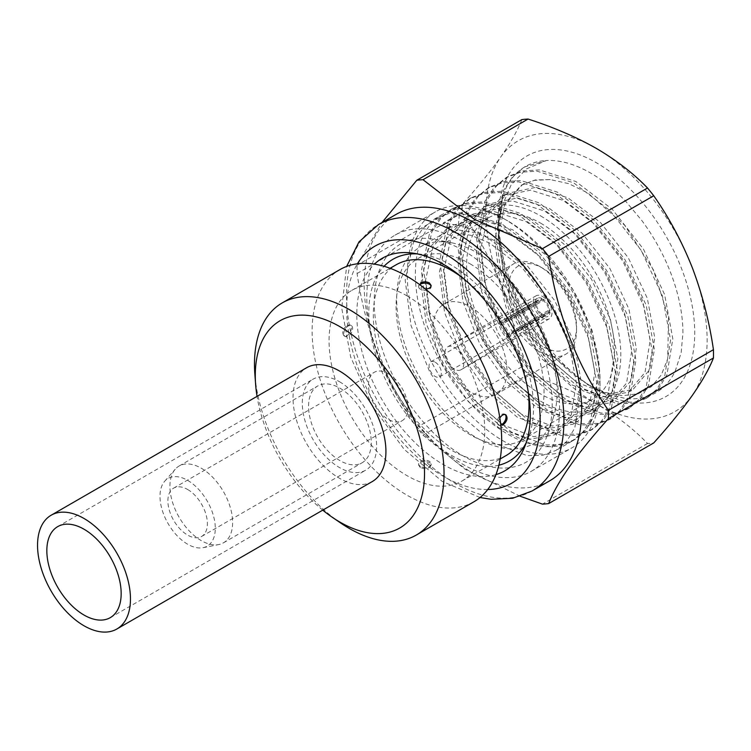 <?xml version="1.0" encoding="UTF-8"?>
<svg xmlns="http://www.w3.org/2000/svg" width="751" height="751" viewBox="0 0 751 751"><rect width="100%" height="100%" fill="white"/><g stroke="black" fill="none" stroke-linecap="round" stroke-linejoin="round"><path stroke-width="0.56" stroke-dasharray="3.75 2.82" d="M339.471 381.715A52.561 30.34 60 0 1 373.81 428.032A52.561 30.34 60 0 1 365.756 470.154A52.561 30.34 60 0 1 313.195 439.804A52.561 30.34 60 0 1 313.195 379.114A52.561 30.34 60 0 1 339.471 381.715M372.318 481.532A65.703 37.935 60 0 1 306.624 443.597A65.703 37.935 60 0 1 306.624 367.737M462.813 277.992A110.097 63.563 60 0 1 528.131 391.14M506.212 455.491A110.097 63.563 60 0 1 396.115 391.928A110.097 63.563 60 0 1 396.115 264.803M406.901 295.81A110.097 63.563 60 0 1 478.828 392.82A110.097 63.563 60 0 1 461.949 481.044A110.097 63.563 60 0 1 351.862 417.481A110.097 63.563 60 0 1 351.862 290.355A110.097 63.563 60 0 1 406.901 295.81M419.753 284.685A6.261 3.614 0 0 0 418.645 286.741L418.645 285.493L420.476 287.971M347.178 325.324L350.248 324.986C354.265 326.854 348.042 338.607 343.986 335.819C341.658 332.599 342.719 329.107 347.178 325.324M420.476 467.751L418.645 465.132C418.26 460.222 431.543 460.71 431.158 465.132C429.534 468.596 425.977 469.469 420.476 467.751M499.847 417.913C497.932 421.536 497.838 424.108 499.556 425.639L502.626 425.291M542.034 314.087A8.721 5.032 60 0 1 536.496 304.484L535.256 303.77A10.458 6.036 60 0 0 542.034 315.514L542.034 314.087L506.634 334.524A8.721 5.032 -120 0 0 507.817 335.209L507.817 337.556A11.584 6.684 60 0 1 506.634 336.87L506.634 334.524M535.256 302.4L499.058 322.386L501.095 323.559L536.496 303.113L535.256 302.4A10.458 6.036 60 0 1 537.481 298.231A10.458 6.036 60 0 1 542.034 298.485L542.034 299.912L506.634 320.348L506.634 318.002A11.584 6.684 60 0 1 507.817 318.687L507.817 321.034L543.217 300.597A8.721 5.032 60 0 1 548.765 310.201L513.365 330.637L515.402 331.811A11.584 6.684 60 0 1 515.402 333.181L513.365 332.008L548.765 311.562A8.721 5.032 60 0 1 546.991 314.894A8.721 5.032 60 0 1 543.217 314.772L543.217 316.199A10.458 6.036 60 0 0 547.939 316.349L461.114 369.717A13.265 7.66 60 0 1 461.001 369.774A13.265 7.66 60 0 1 455.05 369.483A13.265 7.66 60 0 1 445.85 357.87A13.265 7.66 60 0 1 447.746 346.812A13.265 7.66 60 0 1 447.849 346.755A13.265 7.66 60 0 1 454.374 347.469A13.265 7.66 60 0 1 463.01 359.053A13.265 7.66 60 0 1 461.114 369.717M536.496 303.113A8.721 5.032 60 0 1 538.27 299.79A8.721 5.032 60 0 1 542.034 299.912M548.765 311.562L550.004 312.285A10.458 6.036 60 0 1 547.939 316.349M645.832 398.537L648.075 397.241L634.773 402.076L619.265 402.395L585.095 389.44L550.905 360.264L522.105 319.194L503.245 272.378L497.369 226.858L502.626 196.471C499.828 205.023 498.382 214.598 498.27 225.197L498.307 229.365C498.617 241.672 500.645 254.58 504.4 268.079L513.825 294.552L525.306 317.344L540.795 340.672C549.657 352.313 559.195 362.489 569.418 371.191A130.58 75.391 60 0 0 572.919 374.082L590.596 386.258L608.61 394.613L625.93 398.546C637.073 399.616 646.94 397.739 655.539 392.933L658.036 391.402C665.198 386.671 670.906 379.968 675.149 371.313L681.157 352.726L682.931 332.956C682.837 312.519 678.144 290.956 668.869 268.267L666.907 263.667C660.157 248.384 651.821 234.03 641.898 220.616L625.93 201.54C614.618 189.637 602.837 180.127 590.596 173.03L587.029 171.05C572.637 163.446 559.091 159.935 546.409 160.517L526.479 168.872L511.178 184.737L501.565 207.295L498.27 234.903L504.043 276.246L498.27 237.926L504.531 205.183L522.367 184.652L535.322 179.94L550.267 179.592L568.742 183.648L587.949 193.026L624.654 225.225L653.286 269.618L668.531 317.185L667.695 358.856L661.331 374.918L651.314 386.727L638.2 393.749L622.626 395.702L605.325 392.473L587.104 384.24L553.158 356.575L524.311 316.969L505.029 271.477L498.27 226.999L502.626 196.471A130.58 75.391 60 0 1 525.315 166.562A130.58 75.391 60 0 1 546.409 160.517L524.498 167.032L512.529 176.776L503.311 190.735L495.125 228.144L501.001 273.674L519.87 320.48L548.671 361.55L582.851 390.736L617.022 403.681L632.539 403.362L645.841 398.537L656.665 389.44L664.701 376.167L670.577 340.09L662.401 295.894L641.232 250.412L610.122 210.674L573.633 182.822L537.143 171.2L520.443 172.214L506.024 177.696L494.092 187.431L484.864 201.39L476.688 238.79L482.564 284.319L501.433 331.125L530.234 372.196L564.414 401.381L598.594 414.327L614.111 414.008L627.404 409.182L638.237 400.067L646.273 386.793L652.14 350.736L643.964 306.539L622.795 261.057L591.685 221.32L555.196 193.467L518.716 181.845L502.015 182.85L487.615 188.323L475.655 198.067L466.437 212.026L458.251 249.435L464.127 294.965L482.996 341.771L511.797 382.841L545.977 412.027L580.148 424.972L595.656 424.653L608.939 419.837L619.791 410.731L627.827 397.457L633.703 361.372L625.527 317.185L604.358 271.702L573.248 231.965L536.758 204.112L500.269 192.491L483.569 193.495L469.159 198.977L457.218 208.712L448 222.671L439.814 260.081L445.69 305.61L464.559 352.416L493.36 393.486L527.54 422.672L561.72 435.618L577.237 435.298L590.549 430.454L601.363 421.358L609.399 408.084L615.266 372.017L607.09 327.83L585.921 282.348L554.811 242.611L518.321 214.758L481.832 203.136L465.132 204.141L450.722 209.623L438.781 219.358L429.563 233.317L421.377 270.726L427.253 316.255L446.122 363.062L474.923 404.132L509.103 433.318L529.877 443.174L549.807 446.695A130.58 75.391 -120 0 0 572.994 440.584A130.58 75.391 -120 0 0 594.933 412.834A130.58 75.391 -120 0 0 600.04 380.813A130.58 75.391 -120 0 0 507.714 220.888A130.58 75.391 -120 0 0 442.442 214.401A130.58 75.391 -120 0 0 422.4 319.034A130.58 75.391 -120 0 0 507.714 434.116A130.58 75.391 -120 0 0 549.807 446.695L572.093 441.109L582.917 432.022L590.953 418.739L596.829 382.663L588.643 338.476L567.484 292.993L536.374 253.247L499.884 225.403L479.382 216.786L459.424 213.603L457.885 229.9L453.275 232.557L443.221 222.953L459.424 213.603M648.057 397.251L658.899 388.154L666.935 374.871L672.812 338.795L664.635 294.599L643.466 249.125L612.356 209.379L575.876 181.526L539.387 169.914L522.687 170.918L508.258 176.401L496.327 186.145L487.108 200.104L478.931 237.504L484.808 283.024L503.668 329.839L532.468 370.91L566.658 400.086L600.838 413.041L616.355 412.712L629.657 407.877L640.481 398.781L648.507 385.507L654.374 349.44L646.198 305.244L625.029 259.762L593.919 220.024L557.439 192.172L520.959 180.559L504.259 181.564L489.84 187.037L477.899 196.771L468.671 210.74L460.494 248.149L466.371 293.669L485.23 340.485L514.031 381.555L548.221 410.731L582.382 423.677L597.899 423.367L611.201 418.532L622.025 409.436L630.061 396.162L635.937 360.086L627.761 315.889L606.592 270.407L575.482 230.67L539.002 202.817L502.513 191.195L485.813 192.209L471.393 197.682L459.452 207.426L450.234 221.385L442.057 258.795L447.934 304.315L466.793 351.121L495.594 392.2L529.784 421.377L563.963 434.331L579.481 434.003L592.764 429.178L603.607 420.062L611.633 406.789L617.5 370.731L609.324 326.535L588.155 281.052L557.045 241.315L520.565 213.462L484.076 201.841L467.375 202.854L452.966 208.327L441.025 218.062L431.797 232.031L423.62 269.431L429.497 314.96L448.356 361.766L477.157 402.836L511.347 432.022L545.498 444.967L561.016 444.658L574.327 439.823L586.531 429.028L594.933 412.834L599.063 381.377L590.887 337.18L569.718 291.698L538.608 251.96L502.128 224.108L465.639 212.486L448.938 213.5L434.529 218.973L422.588 228.708L413.36 242.667L405.183 280.076L411.06 325.605L429.919 372.412L458.72 413.482L492.909 442.668L527.089 455.613L542.607 455.294L555.89 450.469L566.714 441.372L574.75 428.098L580.626 392.022L572.45 347.826L551.281 302.343L520.171 262.606L483.691 234.753L463.189 226.135L443.221 222.953M596.501 389.666A138.926 80.207 -120 0 0 694.731 332.956A138.926 80.207 -120 0 0 596.501 162.807A138.926 80.207 -120 0 0 498.27 219.527A138.926 80.207 -120 0 0 596.501 389.666L587.104 384.249M692.3 395.42A156.443 90.327 60 0 1 596.501 403.972A156.443 90.327 60 0 1 500.701 284.798A156.443 90.327 60 0 1 500.701 157.062A156.443 90.327 60 0 1 596.501 148.501A156.443 90.327 60 0 1 692.3 267.685A156.443 90.327 60 0 1 692.3 395.42M435.233 362.226A8.721 5.032 60 0 1 440.921 369.914A8.721 5.032 60 0 1 439.588 376.899A8.721 5.032 60 0 1 430.867 371.867A8.721 5.032 60 0 1 430.867 361.794A8.721 5.032 60 0 1 435.233 362.226M543.217 314.772L507.817 335.209M513.365 332.008A8.721 5.032 -120 0 0 513.365 330.637M507.817 321.034A8.721 5.032 -120 0 0 507.225 320.658A8.721 5.032 -120 0 0 506.634 320.348M501.095 323.559A8.721 5.032 -120 0 0 501.095 324.92L499.058 323.747A11.584 6.684 60 0 1 499.058 322.386M536.496 304.484L501.095 324.92M548.765 310.201L550.004 310.914A10.458 6.036 60 0 0 543.217 299.17L543.217 300.597M542.034 315.514L506.634 336.87M507.817 337.556L543.217 316.199M550.004 312.285L515.402 333.181M515.402 331.811L550.004 310.914M543.217 299.17L507.817 318.687M506.634 318.002L542.034 298.485M499.058 323.747L535.256 303.77M542.626 296.514A13.265 7.66 60 0 1 551.29 308.201A13.265 7.66 60 0 1 549.263 318.828A13.265 7.66 60 0 1 535.998 311.167A13.265 7.66 60 0 1 535.998 295.856A13.265 7.66 60 0 1 542.626 296.514M542.626 346.511A47.98 27.703 60 0 1 508.699 287.755A47.98 27.703 60 0 1 542.626 268.173A47.98 27.703 60 0 1 576.552 326.929A47.98 27.703 60 0 1 542.626 346.511M539.678 351.628A52.148 30.106 -120 0 0 565.756 354.209A52.148 30.106 -120 0 0 576.552 330.337A52.148 30.106 -120 0 0 539.678 266.464L539.678 266.464A52.148 30.106 -120 0 0 513.6 263.883A52.148 30.106 -120 0 0 505.611 305.666A52.148 30.106 -120 0 0 539.678 351.628M470.06 306.661A52.148 30.106 60 0 1 504.128 352.613A52.148 30.106 60 0 1 496.129 394.397A52.148 30.106 60 0 1 443.982 364.291A52.148 30.106 60 0 1 443.982 304.08A52.148 30.106 60 0 1 470.06 306.661M470.06 263.817A104.614 60.399 60 0 1 538.401 356.012A104.614 60.399 60 0 1 522.367 439.842A104.614 60.399 60 0 1 417.744 379.443A104.614 60.399 60 0 1 417.753 258.635A104.614 60.399 60 0 1 470.06 263.817M540.57 223.113A104.614 60.399 60 0 1 608.911 315.298A104.614 60.399 60 0 1 592.877 399.128A104.614 60.399 60 0 1 488.263 338.729A104.614 60.399 60 0 1 488.263 217.931A104.614 60.399 60 0 1 540.57 223.113M540.57 215.884A113.467 65.515 60 0 1 614.693 315.871A113.467 65.515 60 0 1 597.298 406.798A113.467 65.515 60 0 1 483.832 341.283A113.467 65.515 60 0 1 483.832 210.261A113.467 65.515 60 0 1 540.57 215.884M476.894 252.646A113.467 65.515 60 0 1 553.149 418.129A113.467 65.515 60 0 1 533.632 443.559A113.467 65.515 60 0 1 420.156 378.044A113.467 65.515 60 0 1 420.166 247.023A113.467 65.515 60 0 1 451.942 242.836A113.467 65.515 60 0 1 476.894 252.646M463.198 250.44A125.849 72.659 60 0 1 547.779 433.984A125.849 72.659 60 0 1 400.274 389.525A125.849 72.659 60 0 1 435.524 239.56A125.849 72.659 60 0 1 463.198 250.44M463.198 241.888A136.325 78.705 60 0 1 552.257 362.02A136.325 78.705 60 0 1 531.361 471.262A136.325 78.705 60 0 1 395.035 392.548A136.325 78.705 60 0 1 395.035 235.138A136.325 78.705 60 0 1 463.198 241.888M503.649 218.541L503.649 218.541A136.325 78.705 60 0 1 600.04 385.498A136.325 78.705 60 0 1 571.811 447.906A136.325 78.705 60 0 1 503.649 441.156A136.325 78.705 60 0 1 414.59 321.024A136.325 78.705 60 0 1 435.486 211.791A136.325 78.705 60 0 1 503.649 218.541L507.714 220.888M521.842 119.606C517.655 130.299 510.605 142.784 500.701 157.062C490.337 171.622 477.476 187.459 462.128 204.572A177.79 102.643 -120 0 0 462.128 212.862C477.495 234.856 490.356 258.832 500.701 284.798C510.642 311.083 517.692 338.41 521.842 366.788A177.79 102.643 -120 0 0 528.066 374.524C553.318 382.625 576.13 392.435 596.501 403.972C616.693 415.904 633.694 429.074 647.512 443.484A177.79 102.643 -120 0 0 653.727 442.93M388.201 373.698A27.918 16.118 60 0 1 406.441 398.302A27.918 16.118 60 0 1 402.17 420.682A27.918 16.118 60 0 1 374.242 404.554A27.918 16.118 60 0 1 374.242 372.318A27.918 16.118 60 0 1 388.201 373.698M187.637 489.492A27.918 16.118 60 0 1 205.877 514.097A27.918 16.118 60 0 1 201.597 536.477A27.918 16.118 60 0 1 173.678 520.359A27.918 16.118 60 0 1 173.678 488.112A27.918 16.118 60 0 1 187.637 489.492M187.637 480.377A39.099 22.568 60 0 1 214.082 518.256A39.099 22.568 60 0 1 203.052 547.695A39.099 22.568 60 0 1 168.093 523.578A39.099 22.568 60 0 1 164.694 481.241A39.099 22.568 60 0 1 187.637 480.377M201.277 468.211A44.347 25.6 60 0 1 230.247 507.291A44.347 25.6 60 0 1 223.451 542.823A44.347 25.6 60 0 1 218.766 544.569A44.347 25.6 60 0 1 179.104 517.223A44.347 25.6 60 0 1 175.255 469.197A44.347 25.6 60 0 1 179.104 466.014A44.347 25.6 60 0 1 201.277 468.211M339.912 388.173A44.347 25.6 60 0 1 368.882 427.253A44.347 25.6 60 0 1 362.085 462.785A44.347 25.6 60 0 1 317.739 437.185A44.347 25.6 60 0 1 317.739 385.976A44.347 25.6 60 0 1 339.912 388.173M322.752 510.154A119.672 69.092 60 0 1 257.049 396.359M340.71 523.034A134.035 77.391 60 0 1 254.871 374.364M473.919 501.781A134.035 77.391 60 0 1 339.884 424.39A134.035 77.391 60 0 1 339.884 269.618M417.303 253.913A116.461 67.243 60 0 1 421.78 254.354A116.461 67.243 60 0 1 451.163 265.056A116.461 67.243 60 0 1 528.094 438.49A116.461 67.243 60 0 1 526.235 442.592M498.889 465.198A116.461 67.243 60 0 1 392.933 393.768A116.461 67.243 60 0 1 384.052 266.295M495.942 474.623A122.676 70.829 60 0 1 382.212 399.954A122.676 70.829 60 0 1 374.411 264.136M549.816 480.743A153.767 88.778 60 0 1 396.049 391.966A153.767 88.778 60 0 1 396.059 214.411M520.236 496.27L465.019 469.225L423.02 435.176A177.79 102.643 60 0 1 416.805 427.432C385.498 382.879 365.587 331.576 357.082 273.514A177.79 102.643 60 0 1 357.082 265.216L381.987 222.531M647.512 443.484L542.466 504.137M521.842 366.788L416.805 427.432M423.02 435.176L528.066 374.524M462.128 204.572L357.082 265.216M357.082 273.514L462.128 212.862M550.267 179.592L534.628 180.306L521.175 185.337L502.175 206.534L494.759 239.954L499.875 280.602L516.557 322.395L542.109 359.072L572.45 385.15L602.79 396.763L628.334 392.247L645.025 372.383L650.131 340.297L642.715 300.982L623.724 260.522L595.872 225.169L563.231 200.423L530.582 190.134L502.729 195.983L483.738 217.18L476.322 250.59L481.438 291.238L498.12 333.04L523.672 369.717L554.013 395.796L584.353 407.408L609.896 402.893L626.587 383.029L631.694 350.942L624.278 311.627L605.287 271.167L577.435 235.814L544.794 211.059L512.144 200.78L484.292 206.628L465.301 227.825L457.885 261.235L463.001 301.883L479.682 343.686L505.235 380.363L535.576 406.441L565.916 418.054L591.459 413.538L608.15 393.674L613.257 361.588L605.841 322.273L586.85 281.803L558.997 246.459L526.357 221.705L493.707 211.425L465.855 217.274L446.864 238.471L439.448 271.881L444.564 312.529L461.245 354.322L486.798 391.008L517.139 417.087L547.479 428.699L573.022 424.184L589.713 404.32L594.82 372.233L587.404 332.918L568.413 292.449L540.56 257.105L507.92 232.35L475.27 222.071L447.418 227.919L428.427 249.116L421.011 282.526L426.127 323.174L442.808 364.967L468.361 401.654L498.702 427.732L529.042 439.344L554.585 434.829L571.276 414.965L576.383 382.879L568.967 343.564L549.976 303.094L522.123 267.75L489.483 242.995L471.14 235.354L453.275 232.557M504.043 276.246L521.175 319.729L546.719 356.406L577.059 382.494L607.399 394.106L632.943 389.591L649.634 369.717L654.741 337.64L647.324 298.325L628.334 257.856L600.481 222.512L567.84 197.757L535.191 187.478L507.338 193.326L488.347 214.523L480.931 247.933L486.047 288.581L502.729 330.374L528.282 367.051L558.622 393.139L588.962 404.751L614.506 400.227L631.197 380.363L636.304 348.286L628.887 308.961L609.896 268.501L582.044 233.157L549.403 208.403L516.754 198.114L488.901 203.972L469.91 225.159L462.494 258.579L467.61 299.227L484.292 341.02L509.845 377.697L540.185 403.785L570.525 415.397L596.069 410.872L612.76 391.008L617.866 358.931L610.45 319.607L591.459 279.147L563.607 243.793L530.966 219.048L498.317 208.759L470.464 214.617L451.473 235.805L444.057 269.224L449.173 309.872L465.855 351.665L491.407 388.342L521.748 414.43L552.088 426.042L577.632 421.518L594.323 401.654L599.429 369.567L592.013 330.252L573.022 289.792L545.17 254.439L512.529 229.693L479.88 219.405L452.027 225.262L433.036 246.45L425.62 279.87L430.736 320.517L447.418 362.311L472.97 398.988L503.311 425.066L533.651 436.688L559.195 432.163L575.886 412.299L580.992 380.213L573.576 340.898L554.585 300.438L526.733 265.084L494.092 240.339L475.749 232.697L457.885 229.9M418.645 286.741A6.261 3.614 0 0 0 420.476 289.304A6.261 3.614 0 0 0 427.3 290.083A6.261 3.614 0 0 0 431.158 286.741A6.261 3.614 0 0 0 431.065 286.131M343.78 333.585A6.261 3.614 -60 0 1 348.201 325.915A6.261 3.614 -60 0 1 351.337 325.605A6.261 3.614 -60 0 1 351.337 332.834A6.261 3.614 -60 0 1 345.075 336.448A6.261 3.614 -60 0 1 343.78 333.585M420.476 466.427A6.261 3.614 180 0 1 418.645 463.874A6.261 3.614 180 0 1 424.906 460.26A6.261 3.614 180 0 1 431.158 463.874A6.261 3.614 180 0 1 427.3 467.216A6.261 3.614 180 0 1 420.476 466.427M505.216 414.561A6.261 3.614 120 0 0 504.728 414.176A6.261 3.614 120 0 0 499.903 415.847A6.261 3.614 120 0 0 497.171 422.146A6.261 3.614 120 0 0 498.476 425.01A6.261 3.614 120 0 0 500.804 425.075M487.728 489.53A136.832 79.005 60 0 1 374.993 404.122A136.832 79.005 60 0 1 357.401 263.798M532.083 490.976A153.767 88.778 60 0 1 378.326 402.198A153.767 88.778 60 0 1 378.326 224.652M110.284 617.641L365.756 470.154M57.724 526.611L313.195 379.114M461.949 481.044L500.175 458.974M351.862 290.355L390.088 268.285M572.994 440.584L574.327 439.823M590.53 430.464L592.764 429.178M608.958 419.828L611.201 418.532M627.404 409.173L629.638 407.887M450.731 209.623L452.966 208.327M469.168 198.977L471.403 197.682M487.606 188.332L489.84 187.037M506.043 177.687L508.277 176.391M524.48 167.041L525.315 166.562M439.588 376.899L546.991 314.894M430.867 361.794L538.27 299.79M537.481 298.231L447.849 346.755M461.001 369.774L549.263 318.828M447.746 346.812L535.998 295.856M496.129 394.397L565.756 354.209M443.982 304.08L513.6 263.883M522.367 439.842L592.877 399.128M417.753 258.635L488.263 217.931M533.632 443.559L597.298 406.798M420.166 247.023L483.832 210.261M451.942 242.836L435.524 239.56M553.149 418.129L547.779 433.984M531.361 471.262L571.811 447.906M395.035 235.138L435.486 211.791M201.597 536.477L402.17 420.682M173.678 488.112L374.242 372.318M203.052 547.695L218.766 544.569M164.694 481.241L175.255 469.197M223.451 542.823L362.085 462.785M179.104 466.014L317.739 385.976M421.78 254.354L412.599 253.096M528.094 438.49L524.592 447.07M480.049 497.528L442.179 481.372L404.254 449.417L372.468 406.169L350.661 356.988L341.714 308.023L346.633 266.445M498.27 226.999L498.27 219.527M542.626 268.173L539.678 266.464M576.552 326.929L576.552 330.337M600.04 380.813L600.04 385.498M572.093 441.109L555.89 450.469M442.414 214.42L434.529 218.973M521.175 185.337L522.367 184.652M628.334 392.247L632.943 389.591M502.738 195.983L507.347 193.326M609.896 402.893L614.506 400.227M484.301 206.628L488.91 203.972M591.459 413.538L596.069 410.872M465.855 217.274L470.464 214.617M573.022 424.184L577.632 421.518M447.418 227.919L452.027 225.262M554.585 434.829L559.195 432.163M498.27 234.903L498.27 237.926M431.158 285.493L431.158 286.741M343.986 335.819L345.075 336.448M350.248 324.986L351.337 325.605M431.158 465.132L431.158 463.874M418.645 465.132L418.645 463.874M505.817 414.796L504.728 414.176M499.556 425.639L498.476 425.01"/><path stroke-width="1.13" d="M51.152 515.224L306.624 367.737A65.703 37.935 60 0 1 339.471 370.994A65.703 37.935 60 0 1 382.39 428.887A65.703 37.935 60 0 1 372.318 481.532L116.856 629.019A65.703 37.935 60 0 1 51.152 591.093A65.703 37.935 60 0 1 51.152 515.224A65.703 37.935 60 0 1 84.009 518.481A65.703 37.935 60 0 1 126.928 576.374A65.703 37.935 60 0 1 116.856 629.019M84.009 529.211A52.561 30.34 60 0 1 118.339 575.529A52.561 30.34 60 0 1 110.284 617.641A52.561 30.34 60 0 1 57.724 587.301A52.561 30.34 60 0 1 57.724 526.611A52.561 30.34 60 0 1 84.009 529.211M390.088 268.285L396.115 264.803A110.097 63.563 60 0 1 451.163 270.257A110.097 63.563 60 0 1 462.813 277.992M528.131 391.14A110.097 63.563 60 0 1 506.212 455.491L500.175 458.974M425.479 289.097C428.962 288.825 430.858 287.624 431.158 285.493L429.328 282.864C426.333 281.503 423.367 281.569 420.4 283.052M502.626 425.291C507.085 421.518 508.145 418.025 505.817 414.796C503.818 413.998 501.828 415.031 499.847 417.913M548.681 503.574L653.727 442.93C669.103 425.789 681.964 409.943 692.3 395.42C702.241 381.095 709.291 368.61 713.45 357.964A177.79 102.643 -120 0 0 713.45 349.675C709.254 321.231 702.213 293.904 692.3 267.685C681.936 241.634 669.085 217.659 653.727 195.748A177.79 102.643 -120 0 0 647.512 188.013C633.694 173.594 616.693 160.423 596.501 148.501C576.13 136.964 553.318 127.144 528.066 119.052A177.79 102.643 -120 0 0 521.842 119.606L416.805 180.249A177.79 102.643 60 0 1 423.02 179.696L474.031 219.208L542.466 248.656A177.79 102.643 60 0 1 548.681 256.391C557.082 314.171 576.993 365.484 608.404 410.318A177.79 102.643 60 0 1 608.404 418.617C577.097 453.473 557.195 481.795 548.681 503.574A177.79 102.643 60 0 1 542.466 504.137L520.236 496.27M257.049 396.359A119.672 69.092 60 0 1 255.631 384.54A119.672 69.092 60 0 1 339.912 326.666A119.672 69.092 60 0 1 424.446 477.598A119.672 69.092 60 0 1 332.271 517.279A119.672 69.092 60 0 1 322.752 510.154M255.631 384.54L254.871 374.364A134.035 77.391 60 0 1 282.245 302.897A134.035 77.391 60 0 1 349.262 309.543A134.035 77.391 60 0 1 436.829 427.657A134.035 77.391 60 0 1 416.279 535.059A134.035 77.391 60 0 1 340.71 523.034L332.271 517.279M282.245 302.897L339.884 269.618A134.035 77.391 60 0 1 406.901 276.255A134.035 77.391 60 0 1 494.468 394.378A134.035 77.391 60 0 1 473.919 501.781L416.279 535.059M526.235 442.592A116.461 67.243 60 0 1 498.889 465.198M384.052 266.295A116.461 67.243 60 0 1 417.303 253.913M374.411 264.136A122.676 70.829 60 0 1 412.599 253.096A122.676 70.829 60 0 1 443.55 264.38A122.676 70.829 60 0 1 524.592 447.07A122.676 70.829 60 0 1 495.942 474.623M346.633 266.445L358.997 241.888L378.326 224.652L396.059 214.411A153.767 88.778 60 0 1 472.933 222.024A153.767 88.778 60 0 1 573.388 357.532A153.767 88.778 60 0 1 549.816 480.743L532.083 490.976L512.708 498.251L491.21 499.293L480.049 497.528M381.987 222.531L416.805 180.249M713.45 357.964L608.404 418.617M608.404 410.318L713.45 349.675M528.066 119.052L423.02 179.696M653.727 195.748L548.681 256.391M542.466 248.656L647.512 188.013M431.065 286.131A6.261 3.614 0 0 0 426.249 283.221A6.261 3.614 0 0 0 419.753 284.685M500.804 425.075A6.261 3.614 120 0 0 501.602 424.7A6.261 3.614 120 0 0 505.526 419.678A6.261 3.614 120 0 0 505.216 414.561M357.401 263.798A136.832 79.005 60 0 1 443.409 252.899A136.832 79.005 60 0 1 537.434 392.585A136.832 79.005 60 0 1 487.728 489.53M378.326 224.652A153.767 88.778 60 0 1 455.209 232.266A153.767 88.778 60 0 1 555.656 367.765A153.767 88.778 60 0 1 532.083 490.976"/></g></svg>
